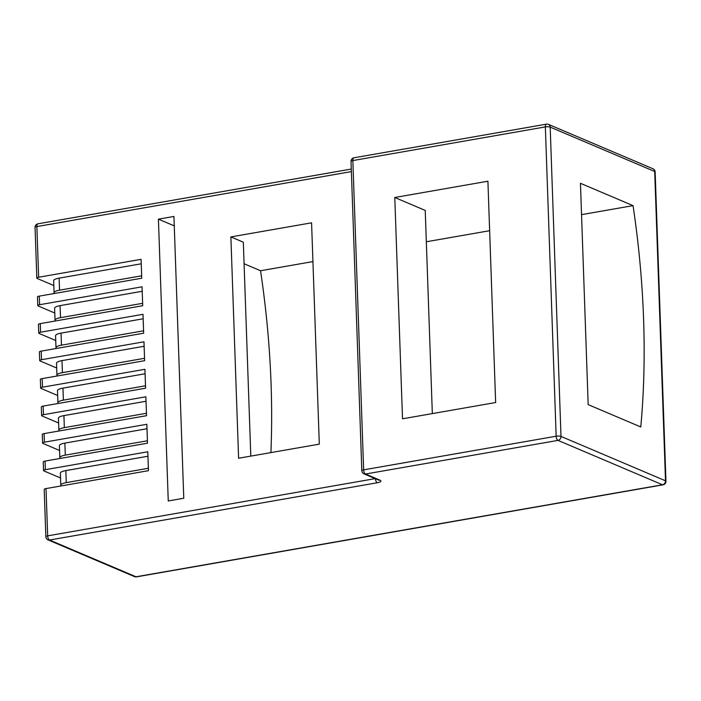 <?xml version="1.0" encoding="UTF-8"?>
<svg xmlns="http://www.w3.org/2000/svg" width="701" height="701" viewBox="0 0 701 701"><rect width="100%" height="100%" fill="white"/><g stroke="black" fill="none" stroke-linecap="round" stroke-linejoin="round"><path stroke-width="1.05" d="M43.541 470.537L43.243 461.941A3.558 0.903 -2 0 1 45.066 461.083L45.363 469.679A3.558 0.903 178 0 0 43.541 470.537A3.558 0.903 178 0 0 43.988 470.949L60.54 477.986M42.577 443.041L42.279 434.454A3.558 0.903 -2 0 1 44.102 433.595L44.4 442.182A3.558 0.903 178 0 0 42.577 443.041A3.558 0.903 178 0 0 43.033 443.461L59.576 450.489M41.622 415.553L41.315 406.957A3.558 0.903 -2 0 1 43.147 406.098L43.444 414.694A3.558 0.903 178 0 0 41.622 415.553A3.558 0.903 178 0 0 42.069 415.965L58.612 422.992M40.658 388.056L40.36 379.469A3.558 0.903 -2 0 1 42.183 378.61L42.481 387.197A3.558 0.903 178 0 0 40.658 388.056A3.558 0.903 178 0 0 41.105 388.477L57.657 395.504M39.703 360.568L39.396 351.972A3.558 0.903 -2 0 1 41.219 351.113L41.525 359.709A3.558 0.903 178 0 0 39.703 360.568A3.558 0.903 178 0 0 40.15 360.98L56.693 368.007M38.739 333.071L38.441 324.484A3.558 0.903 -2 0 1 40.264 323.625L40.562 332.213A3.558 0.903 178 0 0 38.739 333.071A3.558 0.903 178 0 0 39.186 333.492L55.738 340.52M37.775 305.575L37.477 296.987A3.558 0.903 -2 0 1 39.3 296.129L39.607 304.716A3.558 0.903 178 0 0 37.775 305.575A3.558 0.903 178 0 0 38.231 305.995L54.774 313.023M351.376 171.605L36.873 226.572L38.643 277.228A3.558 0.903 178 0 0 36.82 278.087A3.558 0.903 178 0 0 37.267 278.507L53.819 285.535M38.643 277.228L141.085 259.326L141.742 278.227L39.3 296.129M44.4 442.182L146.842 424.28L147.499 443.181L45.066 461.083M45.854 536.721A3.558 3.558 0 0 0 48.018 539.875A3.558 3.014 -67 0 0 49.526 540.033A3.558 1.647 -99.9 0 1 47.677 535.862A3.558 0.903 -2 0 0 45.854 536.721L44.198 489.438A3.558 0.903 -2 0 1 46.021 488.579L47.677 535.862L375.193 478.625M41.525 359.709L143.959 341.799L144.625 360.7L42.183 378.61M45.363 469.679L147.806 451.777L148.463 470.678L46.021 488.579M43.444 414.694L145.878 396.792L146.544 415.693L44.102 433.595M39.607 304.716L142.04 286.814L142.706 305.715L40.264 323.625M40.562 332.213L143.004 314.311L143.661 333.212L41.219 351.113M42.481 387.197L144.923 369.296L145.58 388.196L43.147 406.098M319.305 444.136L311.577 222.822L230.874 236.92L238.603 458.244L319.305 444.136M183.776 498.245L173.936 216.451L158.417 219.159L168.258 500.961L183.776 498.245M61.995 360.621L62.415 372.652A10.664 2.716 178 0 0 56.947 375.228L56.527 363.197A10.664 2.716 -2 0 1 61.995 360.621L144.117 346.268M62.415 372.652L144.537 358.299M56.947 375.228A10.664 2.716 178 0 0 57.377 375.955M64.334 427.636A10.664 2.716 178 0 0 58.866 430.212L58.446 418.182A10.664 2.716 -2 0 1 63.922 415.605L64.334 427.636L146.456 413.283M58.866 430.212A10.664 2.716 178 0 0 59.296 430.94M63.922 415.605L146.036 401.252M65.841 470.59L66.262 482.621A10.664 2.716 178 0 0 60.785 485.197L60.365 473.166A10.664 2.716 -2 0 1 65.841 470.59L147.955 456.237M66.262 482.621L148.375 468.268M60.785 485.197A10.664 2.716 178 0 0 61.215 485.924M59.121 278.139L59.541 290.17A10.664 2.716 178 0 0 54.065 292.746L53.644 280.724A10.664 2.716 -2 0 1 59.121 278.139L141.234 263.795M59.541 290.17L141.655 275.817M54.065 292.746A10.664 2.716 178 0 0 54.494 293.474M62.959 388.117L63.379 400.14A10.664 2.716 178 0 0 57.911 402.716L57.491 390.694A10.664 2.716 -2 0 1 62.959 388.117L145.081 373.764M63.379 400.14L145.501 385.787M57.911 402.716A10.664 2.716 178 0 0 58.332 403.443M61.46 345.155A10.664 2.716 178 0 0 55.984 347.731L55.572 335.709A10.664 2.716 -2 0 1 61.04 333.133L61.46 345.155L143.574 330.802M55.984 347.731A10.664 2.716 178 0 0 56.413 348.458M61.04 333.133L143.162 318.78M60.076 305.636L60.496 317.667A10.664 2.716 178 0 0 55.028 320.243L54.608 308.212A10.664 2.716 -2 0 1 60.076 305.636L142.198 291.283M60.496 317.667L142.618 303.314M55.028 320.243A10.664 2.716 178 0 0 55.458 320.962M64.878 443.102L65.298 455.124A10.664 2.716 178 0 0 59.83 457.709L59.41 445.678A10.664 2.716 -2 0 1 64.878 443.102L147 428.749M65.298 455.124L147.42 440.78M59.83 457.709A10.664 2.716 178 0 0 60.26 458.428M402.514 418.804L495.642 402.532L487.914 181.217L394.786 197.489L402.514 418.804M588.174 404.617L640.775 426.962A484.417 224.425 80.1 0 0 633.047 205.638L580.446 183.303L588.174 404.617M174.269 225.888L158.417 219.159M250.8 456.106L243.326 242.213L230.874 236.92M270.901 452.592A484.417 224.425 80.1 0 0 260.544 270.744L244.079 263.751M260.544 270.744L312.935 261.587M426.331 241.766L489.64 230.708M581.541 214.646L633.047 205.638M432.333 413.599L425.235 210.423L394.786 197.489M35.05 227.431A3.558 3.558 0 0 1 37.994 223.803A3.558 1.647 -99.9 0 0 36.873 226.572A3.558 0.903 178 0 0 35.05 227.431L36.82 278.087M48.018 539.875L134.531 576.616A3.558 3.014 -67 0 0 136.038 576.783L662.515 484.777L558.005 440.386L365.493 474.025L380.03 480.203A3.558 3.014 113 0 1 378.522 480.036L363.985 473.867A3.558 3.014 113 0 0 365.493 474.025A3.558 1.647 -99.9 0 1 363.644 469.854L556.156 436.215L545.352 126.916A3.558 1.647 -99.9 0 1 546.473 124.147L353.961 157.795A3.558 3.558 0 0 0 351.026 161.423A3.558 0.903 -2 0 1 352.848 160.564A3.558 1.647 -99.9 0 1 353.961 157.795M380.03 480.203A7.115 1.814 178 0 1 377.287 482.752L49.526 540.033L136.038 576.783A3.558 1.647 -99.9 0 0 136.529 576.853L663.006 484.838A3.558 1.647 -99.9 0 1 662.515 484.777A3.558 3.014 113 0 0 665.503 480.798L654.699 171.5L550.189 127.109L560.993 436.408A3.558 3.014 113 0 1 558.005 440.386A3.558 1.647 -99.9 0 1 556.156 436.215A3.558 0.903 178 0 1 560.993 436.408L665.503 480.798A3.558 0.903 178 0 1 665.95 481.21L655.146 171.92A3.558 3.558 0 0 0 652.981 168.775A3.558 3.014 113 0 1 654.699 171.5A3.558 0.903 -2 0 1 655.146 171.92M377.287 482.752A3.558 1.647 -99.9 0 1 375.438 478.73M652.981 168.775L548.471 124.384A3.558 3.014 113 0 1 550.189 127.109A3.558 0.903 -2 0 0 545.352 126.916L352.848 160.564L363.644 469.854A3.558 0.903 178 0 0 361.821 470.713A3.558 3.558 0 0 0 363.985 473.867M134.531 576.616A3.558 3.558 0 0 0 136.529 576.853M37.994 223.803L351.289 169.055M548.471 124.384A3.558 3.558 0 0 0 546.473 124.147M663.006 484.838A3.558 3.558 0 0 0 665.95 481.21M351.026 161.423L361.821 470.713"/></g></svg>
